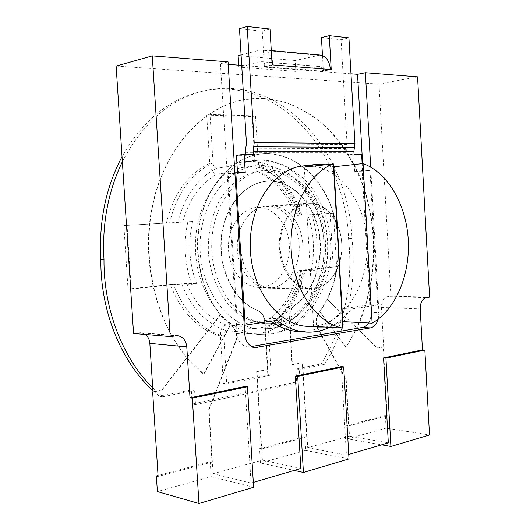 <?xml version="1.0" encoding="UTF-8"?>
<svg xmlns="http://www.w3.org/2000/svg" width="530" height="530" viewBox="0 0 530 530"><rect width="100%" height="100%" fill="white"/><g stroke="black" fill="none" stroke-linecap="round" stroke-linejoin="round"><path stroke-width="0.4" stroke-dasharray="2.65 1.99" d="M330.422 69.503L322.591 71.179L264.39 66.687L272.142 64.879M320.147 55.067L295.217 60.499L295.859 71.391L319.139 66.369C321.127 66.701 322.28 68.304 322.591 71.179L331.224 69.569M273.029 64.945L265.278 66.754C264.947 63.719 263.801 62.036 261.833 61.699L238.831 67.105L295.859 71.391M322.485 55.59L323.393 71.245M321.445 37.617L341.088 39.757L348.925 37.849M246.477 143.736L347.09 144.538L341.088 39.757M239.481 28.693L262.257 31.171L264.39 66.687M238.719 65.163L238.831 67.105M295.217 60.499L238.136 55.637M271.751 58.38C269.75 53.086 266.749 50.217 262.761 49.774L260.389 49.992L241.077 54.888M262.257 31.171L270.002 29.044M245.529 152.335L346.044 152.375L346.196 155.098L354.04 154.15M346.044 152.375L347.09 144.538M228.072 61.858L220.447 63.766L228.231 64.362M241.713 65.395L350.979 73.789M220.447 63.766L237.049 333.589C237.97 341.346 241.388 345.785 247.311 346.918L251.565 346.521M368.516 322.969C370.384 319.908 371.232 316.377 371.06 312.369L362.613 163.591M362.156 171.177L354.702 171.316L362.546 170.508L370 170.375L362.156 171.177L369.741 304.75L343.486 308.698C330.886 324.685 315.569 332.29 297.535 331.502M271.022 321.226L269.267 319.881L237.447 324.671L228.152 173.608L237.553 173.436L245.244 172.555M237.506 172.687L237.553 173.436M245.648 154.296L245.715 155.33L236.446 155.35M354.702 171.316L353.775 155.085L346.196 155.098M370.702 167.102L378.93 312.7L371.06 312.369M348.76 454.449L346.434 455.124L341.313 366.627M253.32 482.393L251.048 483.062L245.118 386.45M378.248 319.106L378.93 312.7M387.192 415.686L348.521 425.941L345.832 379.473L317.45 328.05C315.198 323.128 315.509 318.424 318.397 313.939L327.586 299.695L377.685 348.111L383.68 346.938L383.316 346.911L387.192 415.686L385.356 415.421L386.072 428.134L429.505 434.978M383.68 346.938L381.454 307.473C381.534 301.418 383.574 297.8 387.569 296.621L426.299 297.615M318.397 313.939L319.63 311.753C339.101 284.126 343.685 242.024 331.449 207.912C319.239 173.86 290.407 150.46 260.17 154.084C232.306 157.377 206.442 185.407 199.393 223.594C192.264 261.74 205.534 304.266 230.04 325.195L203.533 374.12C164.214 343.042 140.894 276.474 150.646 215.028C160.265 153.501 200.234 107.583 243.316 99.845C257.547 97.984 271.519 98.812 285.219 102.323C298.556 107.252 310.991 114.387 322.518 123.728C339.12 139.344 352.086 158.636 361.414 181.605C381.805 235.327 375.929 301.974 345.639 347.355L319.63 311.753M152.978 391.822L161.61 390.14L186.938 357.531C154.859 319.928 140.695 256.083 153.687 201.155C166.659 146.161 204.017 107.04 243.707 99.772C290.539 91.352 335.324 123.126 357.379 171.13C379.394 219.387 379.281 281.039 356.882 328.342L346.004 347.389L319.994 311.766M327.586 299.695L377.32 348.084L383.316 346.911M208.721 409.558L235.499 341.585C237.413 335.603 236.42 330.733 232.531 326.99L230.398 325.221L203.884 374.16L186.938 357.531L220.261 314.628L232.889 327.017C236.777 330.76 237.771 335.629 235.857 341.611L209.072 409.624L208.721 409.558L212.013 462.127L158.106 476.417M289.367 319.908L277.336 323.545L264.815 323.678C235.903 320.352 210.595 283.987 211.735 243.495C212.537 202.977 239.328 170.084 268.114 170.156C296.939 169.792 322.081 199.028 326.785 234.552C331.707 270.042 315.966 307.672 289.367 319.908L292.037 364.713L302.305 362.705L306.711 437.025L261.363 449.042L256.646 371.609L267.59 369.476L264.735 322.399C264.159 316.383 261.694 312.382 257.328 310.381C235.115 302.08 218.685 271.161 221.056 239.779C223.256 208.363 243.581 183.188 266.226 181.32C289.804 179.153 311.839 200.605 318.139 229.298C324.565 257.958 314.886 290.553 294.799 305.121C290.99 308.188 289.155 312.7 289.294 318.662L289.367 319.908M385.356 415.421L346.686 425.643L347.448 438.847L381.607 444.829M348.521 425.941L346.686 425.643M306.711 437.025L304.889 436.693L259.561 448.678L260.429 462.981L294.21 470.421M261.363 449.042L259.561 448.678M212.013 462.127L210.238 461.716L158.046 475.509M388.324 442.861L349.475 436.177L346.203 379.513L345.832 379.473M300.848 468.474L262.396 460.153L213.093 473.721L209.072 409.624M152.984 391.948L161.961 390.193L220.619 314.641M133.56 333.476L140.854 332.668L145.405 334.47M116.13 66.058L378.996 84.104L390.875 296.144L387.569 296.621M318.762 313.959C315.873 318.444 315.562 323.148 317.815 328.07L346.203 379.513M349.475 436.177L307.705 447.678L302.67 362.745L302.305 362.705M262.396 460.153L257.01 371.656L267.948 369.516L265.099 322.419C264.523 316.403 262.052 312.395 257.686 310.401C235.479 302.093 219.042 271.161 221.414 239.765C223.614 208.336 243.946 183.155 266.59 181.28C290.162 179.12 312.203 200.578 318.503 229.278C324.93 257.951 315.251 290.566 295.164 305.134C291.354 308.202 289.519 312.72 289.658 318.682L292.401 364.746L302.67 362.745M257.01 371.656L256.646 371.609M346.434 455.124L307.705 447.678M251.048 483.062L213.093 473.721M304.889 436.693L305.704 450.427L349.018 458.9M386.072 428.134L347.448 438.847M305.704 450.427L260.429 462.981M210.238 461.716L211.172 476.642L157.377 491.562M211.172 476.642L253.618 487.255M230.398 325.221L230.04 325.195M327.215 299.682C341.704 270.532 342.387 231.57 329.084 201.042C315.748 170.614 288.645 150.686 260.548 154.031C234.803 157.152 210.562 181.094 201.585 215.286C192.609 249.444 200.433 289.936 220.261 314.628M203.884 374.16L203.533 374.12M346.004 347.389L345.639 347.355M377.685 348.111L377.32 348.084M161.961 390.193L161.61 390.14M417.56 76.83L378.996 84.104M429.598 297.111L390.875 296.144M267.948 369.516L267.59 369.476M292.401 364.746L292.037 364.713M315.072 270.578L311.123 271.015C315.151 251.889 314.051 233.154 307.824 214.816L311.786 214.59C317.636 232.889 318.729 251.551 315.072 270.578L303.345 270.479C297.502 295.687 286.445 313.608 270.181 324.254L268.399 329.17C287.644 316.218 299.874 296.548 305.094 270.161L303.345 270.479M311.786 214.59L333.522 213.371L336.61 266.716L305.094 270.161M281.523 318.927L281.854 324.532C275.11 329.011 267.902 331.893 260.217 333.171L247.914 333.642L237.049 331.541L236.691 325.718L226.436 325.056C222.348 325.606 220.347 329.249 220.447 335.993L223.395 383.475L267.782 374.611L265.02 328.945C264.854 324.347 266.02 321.067 268.518 319.12L271.141 318.371L281.523 318.927C274.818 323.618 267.61 326.586 259.892 327.831L248.888 328.262L259.428 328.964L270.989 328.501C284.319 325.917 296.31 318.503 306.956 306.254C320.08 289.002 326.606 264.669 325.447 241.905C323.784 219.102 314.25 196.1 299.119 181.32C287.081 171.064 274.328 165.791 260.853 165.493L260.627 165.512C293.878 165.227 321.842 201.347 324.009 242.29C326.586 283.206 303.193 323.24 270.466 328.52L259.435 328.964C228.907 327.149 200.81 291.003 200.075 248.312C199.015 205.633 225.575 168.6 256.003 165.791L245.503 167.069C239.235 167.758 233.167 169.679 227.284 172.826L226.919 166.937L237.996 162.862L244.303 161.723L249.789 161.385C257.593 161.365 265.126 163.028 272.374 166.374L260.932 167.427C278.21 175.238 291.261 191.198 300.086 215.306M281.854 324.532L271.473 323.909L270.181 324.254M311.123 271.015L298.151 270.81L301.689 270.168L336.61 266.716M152.72 387.808L162.703 396.771L194.609 390.371L195.51 404.628L300.099 382.368L299.324 369.364L324.546 364.302L321.127 363.964C344.235 326.679 353.384 284.948 348.568 238.772C345.533 154.005 279.376 75.002 202.91 91.167C169.911 98.282 142.948 120.111 122.032 156.641M122.364 161.703C143.345 121.794 171.296 98.037 206.216 90.438C282.768 74.266 348.945 153.601 351.986 238.652C356.809 285.001 347.66 326.884 324.546 364.302M226.919 166.937L216.73 168.202C214.643 168.05 213.404 166.274 213.027 162.862L210.026 114.44L255.513 115.938L258.329 162.471C258.554 164.976 259.422 166.625 260.932 167.427M191.794 284.232C184.533 263.96 183.214 243.137 187.852 221.765L192.761 221.487C187.739 242.8 189.044 263.536 196.67 283.689L191.794 284.232L181.71 284.067L173.562 284.544L131.215 289.168L127.054 225.343L177.802 222.388C184.533 196.213 197.511 178.153 216.73 168.202M267.782 374.611L271.168 375.015L226.741 383.925L223.779 336.252C223.746 332.866 224.746 331.051 226.794 330.813C206.673 324.274 191.641 308.692 181.71 284.067M271.168 375.015L268.399 329.17M307.824 214.816L330.11 213.583L333.191 266.736M330.11 213.583L333.522 213.371M162.703 396.771L159.444 396.241L191.303 389.881L192.204 404.079L296.694 381.951L295.919 368.993L321.127 363.964M159.444 396.241L152.898 390.59M220.447 335.993C197.796 329.375 181.081 312.21 170.289 284.484L128.015 289.095L123.861 225.541L166.374 223.077C173.542 193.682 187.984 173.76 209.714 163.3L206.72 115.076L252.161 116.534L254.963 162.889C255.394 167.825 257.11 171.13 260.098 172.806L262.39 173.191L272.718 172.038C265.484 168.48 257.951 166.731 250.114 166.784L245.503 167.069M248.888 328.262L236.691 325.718M272.374 166.374L272.718 172.038M223.395 383.475L226.741 383.925M237.049 331.541L226.794 330.813M128.015 289.095L131.215 289.168M170.289 284.484L186.567 283.53L196.67 283.689M123.861 225.541L127.054 225.343M187.852 221.765L177.802 222.388M192.761 221.487L166.374 223.077M206.72 115.076L210.026 114.44M209.714 163.3C210.47 170.117 212.927 173.688 217.088 174.019L227.284 172.826M252.161 116.534L255.513 115.938M271.599 288.015L268.041 288.174C252.154 287.923 237.652 269.373 237.294 247.669C236.738 225.965 250.452 206.965 266.325 206.196L266.669 206.177C283.245 205.329 298.032 223.395 299.165 244.602C300.53 265.788 288.048 286.061 271.599 288.015M341.704 243.369C343.506 267.213 328.467 290.009 310.401 289.002C294.991 288.996 280.45 270.717 279.416 248.808C277.64 225.27 292.017 203.5 308.599 203.076C325.413 201.658 340.757 221.023 341.704 243.369M362.546 170.508L362.156 163.644M370 170.375L377.612 305.022L351.35 309.01C345.103 317.139 337.835 323.24 329.547 327.321M353.775 155.085L361.619 154.144M377.612 305.022L369.741 304.75M351.35 309.01L343.486 308.698M277.038 320.312L269.267 319.881M244.204 325.095L237.447 324.671M234.876 172.826L228.152 173.608M245.715 155.33L253.413 154.29M296.694 381.951L300.099 382.368M192.204 404.079L195.51 404.628M295.919 368.993L299.324 369.364M351.986 238.652L348.568 238.772M191.303 389.881L194.609 390.371M304.233 167.162L313.601 326.367M306.658 326.314L316.556 325.864C347.375 320.756 369.423 281.437 366.952 241.183C364.878 200.91 338.458 165.393 307.148 165.678L303.286 165.903M333.496 166.632L325.592 164.737M324.718 327.03L328.567 326.573L342.466 321.796M309.374 203.599C325.87 202.765 340.565 221.474 341.711 243.389C343.082 265.285 330.713 286.24 314.35 288.267L310.838 288.439C295.018 288.201 280.529 268.995 280.158 246.496C279.588 224.005 293.256 204.355 309.056 203.619L309.374 203.599M257.341 207.409C273.659 206.561 288.234 224.19 289.347 244.906C290.692 265.603 278.382 285.398 262.184 287.293L258.713 287.452C243.058 287.207 228.788 269.101 228.443 247.921C227.9 226.741 241.395 208.177 257.03 207.429L257.341 207.409M318.404 66.429L261.098 61.765M317.755 55.266L260.389 49.992M381.454 307.473L420.204 308.897M235.499 341.585L235.857 341.611M232.531 326.99L232.889 327.017M138.774 332.721L175.51 335.748M244.761 334.158L237.049 333.589M252.876 347.11L249.736 346.832M317.45 328.05L317.815 328.07M265.099 322.419L264.735 322.399M289.658 318.682L289.294 318.662M295.164 305.134L294.799 305.121M257.686 310.401L257.328 310.381M270.79 333.926L258.454 334.41C226.065 332.29 196.219 293.845 195.438 248.391C194.311 202.944 222.52 163.551 254.798 160.385L260.303 160.047C295.78 159.947 325.394 198.485 327.686 241.978C330.415 285.445 305.677 328.096 270.79 333.926M301.371 215.226C293.594 192.582 280.489 176.702 262.052 167.599M271.473 323.909C288.545 311.965 299.602 294.19 304.637 270.585M301.848 215.206C293.567 189.819 279.058 172.237 258.329 162.471M169.633 222.872C176.808 193.364 191.277 173.356 213.027 162.862M223.779 336.252C201.108 329.614 184.367 312.375 173.562 284.544M298.45 215.419C290.175 190.124 275.68 172.614 254.963 162.889M265.02 328.945C284.246 316.046 296.469 296.456 301.689 270.168M271.141 318.371C286.034 307.513 295.886 291.725 300.695 271.015M297.409 215.452C290.195 195.656 278.515 181.565 262.39 173.191M226.436 325.056C208.88 318.722 195.59 304.882 186.567 283.53M182.684 222.103C188.938 199.353 200.406 183.327 217.088 174.019M273.725 323.333C260.442 324.764 247.802 320.948 235.797 311.885C220.659 298.701 210.297 276.574 208.363 252.326C207.8 233.664 211.384 216.697 219.109 201.433C230.099 182.459 247.06 171.316 264.523 170.567C295.568 170.137 321.876 203.977 323.909 242.495C326.341 280.986 304.313 318.543 273.725 323.333M275.202 288.081L271.645 288.247C256.348 288.227 241.958 270.724 240.958 249.769M270.267 205.912C286.836 204.772 301.861 223.216 302.789 244.496M245.741 148.175L346.295 148.579M319.139 66.369L261.833 61.699M271.287 50.562L262.761 49.774M260.667 154.018L260.303 154.071M243.76 99.759L243.402 99.832M177.63 335.689L140.854 332.668M255.043 347.607L247.311 346.918M266.696 181.273L266.338 181.306M247.914 333.642L258.454 334.41L271.883 333.873C303.644 329.673 331.065 290.771 330.826 249.802C330.713 226.317 324.055 205.19 310.852 186.421C304.505 178.491 295.588 171.329 284.113 164.923L260.786 160.007L244.303 161.723M268.518 319.12C282.596 309.659 292.474 293.554 298.151 270.81M294.885 215.617C289.592 201.075 282.278 189.687 272.937 181.452L260.098 172.806M268.041 288.174L310.401 289.002M266.325 206.196L308.599 203.076M202.897 91.167L206.203 90.438M258.713 287.452L310.838 288.439M257.03 207.429L309.056 203.619"/><path stroke-width="0.79" d="M322.485 55.59L321.445 37.617L329.269 35.656L331.224 69.569L330.422 69.503C329.481 60.897 326.049 56.087 320.147 55.067L271.287 50.562M271.751 58.38L273.029 64.945L272.142 64.879L270.002 29.044L247.179 26.5L254.201 142.59L253.234 151.269L253.413 154.29L244.131 154.303L245.244 172.555L234.876 172.826M245.648 154.296L245.741 148.175L246.477 143.736L239.481 28.693L247.179 26.5M241.077 54.888L238.136 55.637L238.719 65.163M329.269 35.656L348.925 37.849L354.948 143.504L353.881 151.401L354.04 154.15L361.619 154.144L362.156 163.644M228.231 64.362L241.713 65.395M350.979 73.789L357.545 74.293L362.613 163.591M251.565 346.521L362.487 327.454C364.859 327.003 366.866 325.506 368.516 322.969M329.547 327.321C321.829 331.051 313.767 332.621 305.353 332.025L297.535 331.502C288.28 330.766 279.449 327.341 271.022 321.226M244.131 154.303L236.446 155.35L237.506 172.687M357.545 74.293L365.375 72.703L370.702 167.102M381.607 444.829L390.901 446.452L429.505 434.978L424.841 350.085L422.456 349.899L383.534 357.922L388.324 442.861L348.76 454.449M294.21 470.421L303.432 472.455L349.018 458.9L343.692 366.866L341.313 366.627L295.342 376.095L300.848 468.474L253.32 482.393M158.046 475.509L156.363 475.953L157.377 491.562L198.969 503.5L253.618 487.255L247.464 386.767L245.118 386.45L190.012 397.805L186.785 346.911C186.01 340.412 182.956 336.669 177.63 335.689L170.203 336.557L152.269 55.875L228.072 61.858L244.761 334.158C245.681 341.983 249.113 346.461 255.043 347.607L370.357 327.911C374.074 327.043 376.704 324.108 378.248 319.106M365.375 72.703L417.56 76.83L429.598 297.111L426.299 297.615C422.311 298.84 420.277 302.603 420.204 308.897L422.456 349.899M424.841 350.085L385.926 358.128L383.534 357.922M343.692 366.866L297.714 376.373L295.342 376.095M247.464 386.767L192.31 398.169L190.012 397.805M156.363 475.953L158.106 476.417L152.64 391.889L152.978 391.822M390.901 446.452L385.926 358.128M152.64 391.889L152.984 391.948L149.844 343.394L186.785 346.911M145.405 334.47C148.049 336.59 149.526 339.564 149.844 343.394M170.203 336.557L133.56 333.476L116.13 66.058L152.269 55.875M303.432 472.455L297.714 376.373M198.969 503.5L192.31 398.169M152.72 387.808C122.854 358.552 103.535 309.507 103.986 259.395C101.972 223.885 108.1 191.323 122.364 161.703M152.898 390.59C121.218 361.811 100.342 311.276 100.832 259.448C98.752 221.586 105.821 187.322 122.032 156.641M305.353 332.025C295.402 331.23 285.968 327.321 277.038 320.312L245.151 325.155L235.817 172.714M253.234 151.269L353.881 151.401M245.151 325.155L244.204 325.095M103.986 259.395L100.832 259.448M325.592 164.737L315.237 164.525L304.233 167.162L333.337 163.856L342.83 328.116L313.601 326.367L318.656 327.036L324.718 327.03M372.12 323.161C395.705 309.765 410.207 274.858 408.266 239.924C406.358 204.997 388.079 172.714 363.063 163.545L372.12 323.161L342.817 321.604L333.873 166.764L363.063 163.545M333.337 163.856C307.844 173.376 288.751 210.827 291.209 250.438C293.481 290.062 316.682 323.327 342.83 328.116M333.873 166.764L333.496 166.632M342.466 321.796L342.817 321.604M315.237 164.525L303.286 165.903C274.454 168.335 249.206 204.812 250.253 246.967C250.981 289.128 277.74 324.784 306.658 326.314L318.656 327.036M273.029 64.945L330.422 69.503M254.201 142.59L354.948 143.504M257.474 347.514L252.876 347.11M370.357 327.911L362.487 327.454M253.983 146.797L354.683 147.333"/></g></svg>
